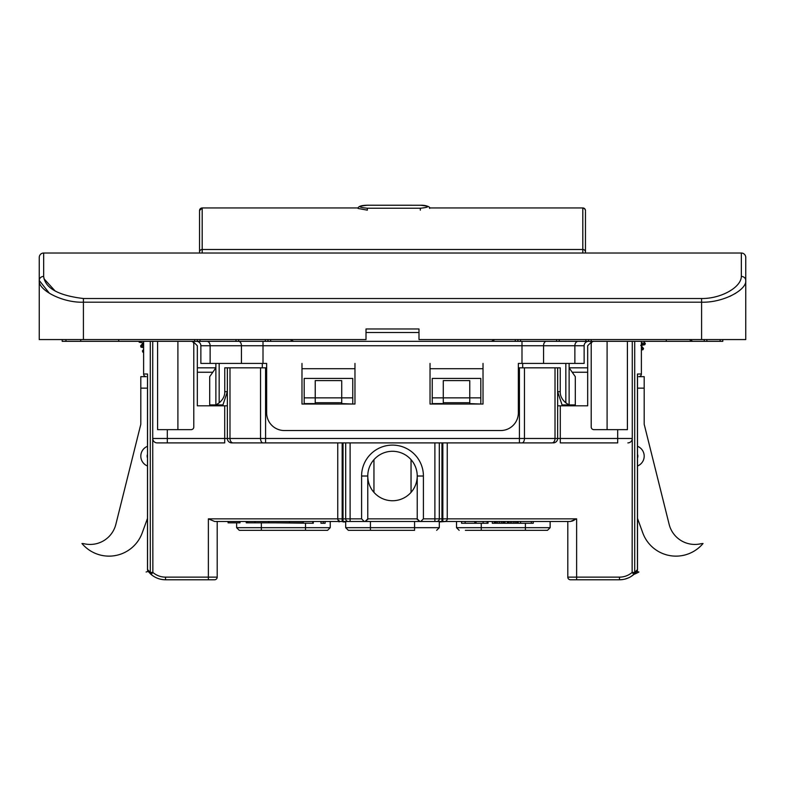 <?xml version="1.0" encoding="UTF-8"?>
<svg xmlns="http://www.w3.org/2000/svg" width="785" height="785" viewBox="0 0 785 785"><rect width="100%" height="100%" fill="white"/><g stroke="black" fill="none" stroke-linecap="round" stroke-linejoin="round"><path stroke-width="1.18" d="M167.303 429.65L167.303 438.481L229.985 438.481A4.416 3.101 90 0 0 233.086 442.897L231.771 442.897A4.416 4.416 -129.1 0 1 227.356 438.481L227.356 391.676L222.94 404.923L209.693 404.923L209.693 376.663L215.875 367.831L215.875 404.923L215.875 363.416L215.875 367.831L197.329 367.831M212.784 372.247L197.329 372.247M231.771 442.897A4.416 4.416 -129.1 0 1 227.356 438.481L227.356 367.831L227.356 391.676L224.755 391.676C224.893 395.817 223.028 399.545 219.162 402.872L219.162 363.416M411.046 492.372L411.046 459.667M373.954 492.372L373.954 459.667M557.644 405.806L587.671 405.806L587.671 345.753L592.086 341.338M587.671 367.831L569.125 367.831L575.307 376.663L575.307 404.923L562.06 404.923L557.644 391.676L560.245 391.676L560.245 367.831L519.425 367.831L519.425 438.481L524.458 438.481A4.416 2.522 90 0 1 521.937 442.897L551.914 442.897A4.416 3.101 -90 0 0 555.015 438.481L557.644 438.481A4.416 4.416 -85.9 0 1 553.229 442.897M587.671 372.247L572.216 372.247M627.411 429.65L627.411 341.338L627.411 429.65L593.852 429.65A2.649 2.649 0 0 1 591.203 427.001L591.203 343.987A2.649 2.649 0 0 1 593.852 341.338M636.89 571.264A22.078 22.078 0 0 1 636.723 571.47A26.494 26.494 0 0 0 637.165 571.529L638.892 572A35.325 35.325 0 0 1 633.956 574.365M634.712 341.338L634.712 572.432L637.459 569.567L636.959 571.176A22.078 22.078 0 0 1 635.987 572.343A22.078 22.078 0 0 0 636.959 571.176L633.868 574.443L632.141 572.432L634.712 572.432L633.868 574.443A22.078 22.078 0 0 1 619.463 579.781L570.45 579.781A2.649 2.649 0 0 1 567.8 577.132A2.649 2.649 0 0 0 570.45 579.781A2.649 2.649 0 0 1 567.8 577.132L567.8 521.495L547.488 521.495M553.229 521.495L554.995 521.495L553.229 521.495M370.422 521.495L370.422 527.677L345.694 527.677L345.694 521.495L343.045 521.495L365.123 521.495L214.678 521.495L208.368 518.846L337.746 518.846L337.746 442.897M447.254 442.897L447.254 518.846L576.632 518.846L570.322 521.495L365.123 521.495L367.772 518.846L367.655 519.641M632.268 341.338L632.268 438.481L617.697 438.481L617.697 442.897L560.294 442.897L560.294 438.481L617.697 438.481L617.697 429.65M627.853 442.897A4.416 4.416 0 0 0 632.268 438.481L632.141 572.432A19.429 19.429 0 0 1 619.463 577.132L576.632 577.132L576.632 579.781M644.191 424.283L645.074 427.825L644.191 424.283L644.191 376.663L638.735 376.663A2.649 2.649 0 0 0 641.384 374.013L641.374 374.013A2.649 2.64 90 0 1 638.735 376.663M571.608 521.269L572.736 520.847M572.942 520.749L574.237 520.131M465.358 530.326L481.254 530.326L465.358 530.326M541.307 530.326L481.254 530.326L481.254 527.677L525.41 527.677L525.41 523.261M550.138 527.677L525.41 527.677L525.41 530.326L547.488 530.326L550.138 527.677L550.138 521.495M524.458 367.831L524.458 438.481L555.015 438.481L555.015 367.831L557.644 367.831L557.644 438.481L560.294 438.481L560.294 405.806M165.537 577.132L208.368 577.132L208.368 579.781L214.55 579.781L165.537 579.781L165.537 577.132A19.429 19.429 0 0 1 152.859 572.432L151.132 574.443L150.288 572.432L152.859 572.432L152.732 438.481A4.416 4.416 0 0 0 157.147 442.897L224.706 442.897L224.706 405.806L197.329 405.806L197.329 345.753L192.914 341.338M233.086 442.897L521.937 442.897M364.24 521.495L361.591 518.846L361.591 476.014A30.909 30.909 0 0 1 392.5 445.105A30.909 30.909 0 0 1 423.409 476.014L423.409 518.846L434.89 518.846L434.89 521.495L441.955 521.495L441.955 518.846L442.838 518.846L442.838 442.897M442.838 521.495L444.604 521.495L442.838 521.495L442.838 518.846L447.254 518.846A2.649 2.649 -6.1 0 1 444.604 521.495A2.649 2.649 -6.1 0 0 447.254 518.846M342.162 442.897L342.162 518.846L337.746 518.846A2.649 2.649 2.4 0 0 340.396 521.495L342.162 521.495L342.162 518.846L345.694 518.846L345.694 442.897L345.694 518.846L345.694 442.897L345.694 518.846L361.591 518.846M419.877 521.495L417.227 518.846L417.335 519.591M418.277 520.965L419.013 521.358M366.723 520.965L365.987 521.348M367.772 518.846L367.772 476.014A24.727 24.727 0 0 0 392.5 500.742A24.727 24.727 0 0 0 417.227 476.014L417.227 518.846L367.772 518.846M423.409 476.014L417.227 476.014A24.727 24.727 0 0 0 392.5 451.287A24.727 24.727 0 0 0 367.772 476.014L361.591 476.014M348.344 521.495A2.649 2.649 11.1 0 1 345.694 518.846M217.2 521.495L217.2 577.132A2.649 2.649 0 0 1 214.55 579.781M236.628 522.82L236.628 527.677L305.512 527.677L305.512 530.326L327.59 530.326L259.972 530.326M236.628 527.677L239.278 530.326L261.356 530.326L261.356 522.82M227.356 405.806L224.706 405.806M157.589 429.65L157.589 341.338L157.589 429.65L191.148 429.65A2.649 2.649 0 0 0 193.797 427.001L193.797 343.987A2.649 2.649 0 0 0 191.148 341.338M167.303 442.897L167.303 438.481L152.732 438.481L152.732 341.338M224.755 391.676L224.755 367.831L229.985 367.831L229.985 438.481L265.575 438.481L265.575 367.831L227.356 367.831M432.241 397.858L443.28 397.858L443.28 402.715L469.773 402.715L469.773 380.607L443.28 380.607L443.28 397.858L480.812 397.858L480.812 378.429L432.241 378.429L432.241 404.039M304.188 397.858L315.227 397.858L315.227 402.715L341.72 402.715L341.72 380.607L315.227 380.607L315.227 397.858L352.759 397.858L352.759 378.429L304.188 378.429L304.188 404.039M480.812 404.039L469.773 403.598L469.773 402.715M443.28 402.715L443.28 403.598L432.241 403.598M480.812 397.858L480.812 403.598M352.759 404.039L341.72 403.598L341.72 402.715M315.227 402.715L315.227 403.598L304.188 403.598M352.759 397.858L352.759 403.598M150.288 341.338L150.288 572.432L147.541 569.567L148.041 571.176A22.078 22.078 0 0 0 149.013 572.343M152.241 575.336A22.078 22.078 0 0 1 151.132 574.443L151.132 574.443A22.078 22.078 0 0 0 165.537 579.781A22.078 22.078 0 0 1 151.132 574.443C155.293 577.946 160.101 579.722 165.537 579.781A22.078 22.078 0 0 1 151.132 574.443L148.041 571.176A22.078 22.078 0 0 0 148.277 571.47A26.494 26.494 0 0 1 147.835 571.529A26.494 26.494 0 0 0 148.277 571.47M143.616 351.484L142.801 352.131L143.616 352.318L143.616 374.013L143.626 341.338L143.616 374.013A2.649 2.649 0 0 0 146.265 376.663A2.649 2.64 -90 0 1 143.626 374.013L147.541 374.013L147.541 375.004M147.541 569.567L147.541 374.013L146.265 374.013M150.043 573.433A22.078 22.078 0 0 0 150.877 574.218M143.616 374.013A2.649 2.649 0 0 0 146.265 376.663L140.809 376.663L140.809 424.283L139.926 427.825L140.809 424.283M439.306 521.495L439.306 527.677L414.578 527.677L414.578 530.326L348.344 530.326L370.422 530.326L370.422 527.677L414.578 527.677L414.578 521.495M439.306 442.897L439.306 518.846L439.306 442.897M434.89 442.897L434.89 518.846L439.306 518.846A2.649 2.649 4.8 0 1 436.656 521.495A2.649 2.649 4.8 0 0 439.306 518.846L441.955 518.846L441.955 442.897M423.409 518.846L420.76 521.495M633.868 574.443L630.424 576.867M634.025 574.296A22.078 22.078 0 0 0 634.957 573.433A22.078 22.078 0 0 1 634.025 574.296M637.459 375.004L637.459 374.013L641.374 374.013L641.384 341.338L641.374 374.013L641.384 349.992L642.993 349.698L641.384 349.472M492.293 521.495L492.293 523.261L533.27 523.261L533.27 521.495M520.563 523.261L520.563 521.495M531.327 523.261L531.327 521.495M499.623 523.261L499.623 521.495M497.827 523.261L497.827 521.495M501.419 523.261L501.419 521.495M502.91 523.261L502.91 521.495M503.813 523.261L503.813 521.495M504.412 523.261L504.412 521.495M504.706 523.261L504.706 521.495M505 523.261L505 521.495M494.236 523.261L494.236 521.495M494.54 523.261L494.54 521.495M494.835 523.261L494.835 521.495M495.433 523.261L495.433 521.495M496.336 523.261L496.336 521.495M511.889 523.261L511.889 521.495M510.387 523.261L510.387 521.495M513.675 523.261L513.675 521.495M515.176 523.261L515.176 521.495M516.667 523.261L516.667 521.495M517.57 523.261L517.57 521.495M518.169 523.261L518.169 521.495L518.169 523.261M507.395 523.261L507.395 521.495M507.993 523.261L507.993 521.495M508.896 523.261L508.896 521.495M461.57 521.495L461.57 523.261L487.132 523.261L487.132 521.495M483.118 521.495L483.118 523.261M487.132 523.261L488.054 523.261L488.054 521.495M320.957 521.495L320.957 523.261L323.253 523.261L323.253 521.495M323.253 523.261L325.127 523.261L325.127 521.495M446.145 521.495L439.306 521.937L439.306 527.677L436.656 530.326L439.306 527.677M342.986 521.937L345.694 521.937L345.694 527.677L348.344 530.326L345.694 527.677M240.014 521.495L240.014 522.82L228.092 522.82L228.092 521.495M303.216 521.495L303.216 522.82L246.225 522.82L246.225 521.495M254.997 521.495L254.997 522.82M268.794 521.495L268.794 522.82M289.42 521.495L289.42 522.82M274.397 522.82L312.695 523.261L312.695 521.495M312.695 523.261L313.303 523.261L313.303 521.495M215.973 404.923L219.162 402.872M262.308 363.416L262.308 367.831L266.655 367.831M518.345 367.831L522.692 367.831L522.692 363.416M565.838 363.416L565.838 402.872C561.972 399.545 560.107 395.817 560.245 391.676M565.838 402.872L569.027 404.923M569.125 363.416L569.125 404.923M557.644 367.831L557.644 391.676M200.862 363.416L200.862 345.753A4.416 4.416 0 0 0 196.446 341.338A4.416 4.416 0 0 1 200.862 345.753L200.862 363.416L266.655 363.416L266.655 412.871A17.662 17.662 0 0 0 284.317 430.533L500.683 430.533A17.662 17.662 0 0 0 518.345 412.871L518.345 363.416L584.138 363.416L584.138 345.753A4.416 4.416 0 0 1 588.554 341.338A4.416 4.416 0 0 0 584.138 345.753L574.865 345.753A4.416 3.258 90 0 1 578.123 341.338M483.02 363.416L483.02 404.039L430.033 404.039L430.033 363.416L430.033 368.714L483.02 368.714L483.02 363.416M301.98 404.039L301.98 363.416L301.98 368.714L354.967 368.714L354.967 363.416L354.967 404.039L301.98 404.039M62.211 339.571L62.211 341.338L62.211 339.571L62.211 341.338L238.65 341.338L238.65 339.571M270.629 339.571L270.629 341.338L267.979 341.338L267.979 339.571L267.979 341.338L238.65 341.338M270.629 341.338L559.224 341.338L559.224 339.571M591.203 339.571L591.203 341.338L588.554 341.338L588.554 339.571L588.554 341.338L559.224 341.338M591.203 341.338L722.789 341.338L722.789 339.571M418.994 332.506L366.006 332.506M704.243 341.338L704.243 339.571L704.243 341.338M517.904 341.338L517.904 339.571L517.904 341.338M197.329 341.338L197.329 339.571M80.757 341.338L80.757 339.571L80.757 341.338M645.074 427.825L669.144 524.351A26.494 26.494 0 0 0 701.26 543.652L703.036 543.514A35.325 35.325 0 0 1 642.778 532.887L637.508 518.385L637.508 569.567A2.649 2.649 0 0 1 636.959 571.176A2.649 2.649 0 0 0 637.508 569.567L637.508 374.514M637.508 465.996A10.598 10.598 -121.8 0 0 644.191 456.144A10.598 10.598 -160.5 0 0 637.508 446.302M669.144 524.351A26.494 26.494 0 0 0 701.26 543.652M142.222 532.887L147.492 518.385L142.222 532.887A35.325 35.325 0 0 1 81.964 543.514L83.74 543.652A26.494 26.494 0 0 0 115.856 524.351L139.926 427.825M83.74 543.652A26.494 26.494 0 0 0 115.856 524.351M147.492 446.302A10.598 10.598 52.8 0 0 140.809 456.144A10.598 10.598 19.6 0 0 147.492 465.996M146.108 572L147.835 571.529M641.384 348.226L643.523 348.491L642.993 349.698M643.523 348.491L640.845 345.214M641.384 342.79L645.339 343.516L643.572 341.338M645.339 343.516L644.809 344.723L641.384 344.046M142.801 352.131L142.428 350.866L143.616 350.11M143.616 345.577L140.986 347.147L143.616 347.667L143.616 349.443L142.428 350.866M143.616 344.232L140.613 345.891L140.986 347.147M143.616 342.417L140.613 345.891M140.329 341.338L139.288 342.231L143.341 342.957M138.876 341.338L139.18 342.172M585.463 253.025L585.463 211.734M202.187 253.025L202.187 207.946L358.117 207.946L202.187 207.946A2.649 2.649 180 0 0 199.537 210.596L199.537 252.083A2.649 2.591 0 0 1 202.187 249.493L582.813 249.493L582.813 207.946L429.532 207.946L582.813 207.946C584.639 208.535 585.522 209.546 585.463 210.979M49.494 293.364L39.25 280.461L39.25 339.571L366.006 339.571L366.006 328.974L418.994 328.974L418.994 339.571L745.75 339.571L745.75 280.461C746.977 289.812 723.319 302.843 701.594 302.196L701.594 298.516L83.406 298.516C58.384 295.513 45.137 288.144 43.666 276.418L43.666 253.025A4.416 4.416 0 0 0 39.25 257.441L39.25 280.461L39.25 257.441A4.416 4.416 0 0 1 43.666 253.025L741.334 253.025A4.416 4.416 0 0 1 745.75 257.441A4.416 4.416 0 0 0 741.334 253.025L741.334 276.418A4.416 4.043 0 0 1 745.75 280.461L745.75 257.441A4.416 4.416 0 0 0 741.334 253.025M701.594 298.516C720.826 298.781 741.226 287.438 741.334 276.418A4.416 4.043 0 0 1 745.75 280.461M55.146 291.009L43.989 278.753M735.506 293.364L729.854 296.367M43.666 276.418A4.416 4.043 0 0 0 39.25 280.461C37.935 289.851 62.074 302.922 83.406 302.196L83.406 339.571M367.331 208.231C357.646 207.211 357.646 206.219 367.331 205.248L420.318 205.248C430.003 206.219 430.003 207.211 420.318 208.231L367.331 208.231L367.331 210.154L358.058 208.447C358.048 206.426 361.139 205.346 367.331 205.219L420.318 205.248C425.519 204.973 431.112 207.014 429.591 208.447M607.099 429.65L607.099 341.338M576.632 518.846L576.632 577.132L567.8 577.132M637.459 569.567L637.459 374.013L638.735 374.013M459.176 530.326L456.527 527.677L481.254 527.677L481.254 523.261M350.11 442.897L350.11 521.495M343.045 521.495L343.045 442.897M217.2 577.132L208.368 577.132L208.368 518.846M327.59 530.326L330.24 527.677L305.512 527.677L305.512 523.261M177.901 341.338L177.901 429.65M519.425 442.897L519.425 438.481L265.575 438.481L265.575 442.897M263.063 442.897A4.416 2.522 -90 0 1 260.541 438.481L260.541 367.831M621.828 579.654L619.463 579.781L619.463 577.132M476.044 523.261L476.044 521.495M474.788 521.495L474.788 523.261M465.142 523.261L465.142 521.495M247.648 521.495L247.648 522.82M241.427 363.416L241.427 345.753L210.135 345.753A4.416 3.258 90 0 0 206.877 341.338M210.135 363.416L210.135 345.753L200.862 345.753A4.416 4.416 0 0 0 196.446 341.338M521.996 363.416L521.996 345.753L263.004 345.753L263.004 363.416M263.004 341.338L263.004 345.753L241.427 345.753A4.416 2.698 90 0 0 238.728 341.338M588.554 341.338A4.416 4.416 0 0 0 584.138 345.753M574.865 363.416L574.865 345.753L543.573 345.753A4.416 2.698 90 0 1 546.272 341.338M543.573 363.416L543.573 345.753L521.996 345.753L521.996 341.338M720.139 341.338L720.139 339.571M706.892 339.571L706.892 341.338M666.269 341.338L666.269 339.571M585.904 341.338L585.904 339.571M556.575 341.338L556.575 339.571M520.553 339.571L520.553 341.338M515.254 341.338L515.254 339.571M265.33 341.338L265.33 339.571M236 341.338L236 339.571M199.979 339.571L199.979 341.338M194.68 341.338L194.68 339.571M118.731 339.571L118.731 341.338M65.979 339.571L65.979 341.338M644.191 388.143L637.508 388.143M637.508 454.387A4.288 4.288 19.5 0 1 637.881 456.144A4.288 4.288 58.2 0 1 637.508 457.91M147.492 388.143L140.809 388.143M147.492 457.91A4.288 4.288 -160.4 0 1 147.119 456.144A4.288 4.288 -127.2 0 1 147.492 454.387M585.463 210.596A2.649 2.649 180 0 0 582.813 207.946M582.813 253.025L582.813 249.493A2.649 2.591 -0 0 1 585.463 252.083M701.594 339.571L701.594 302.196L83.406 302.196L83.406 298.516M420.318 210.154L420.318 208.231M628.334 577.927L624.88 579.114M456.527 527.677L456.527 521.495M330.24 527.677L330.24 521.495M148.041 571.176A2.649 2.649 0 0 1 147.492 569.567L147.492 374.514M641.384 345.341L641.384 345.861M339.1 521.937L339.1 520.612M689.23 339.571L692.762 341.338M494.933 339.571L491.4 341.338M290.067 339.571L293.6 341.338M644.809 344.723L640.756 345.449M202.187 207.946L199.537 210.576"/></g></svg>
